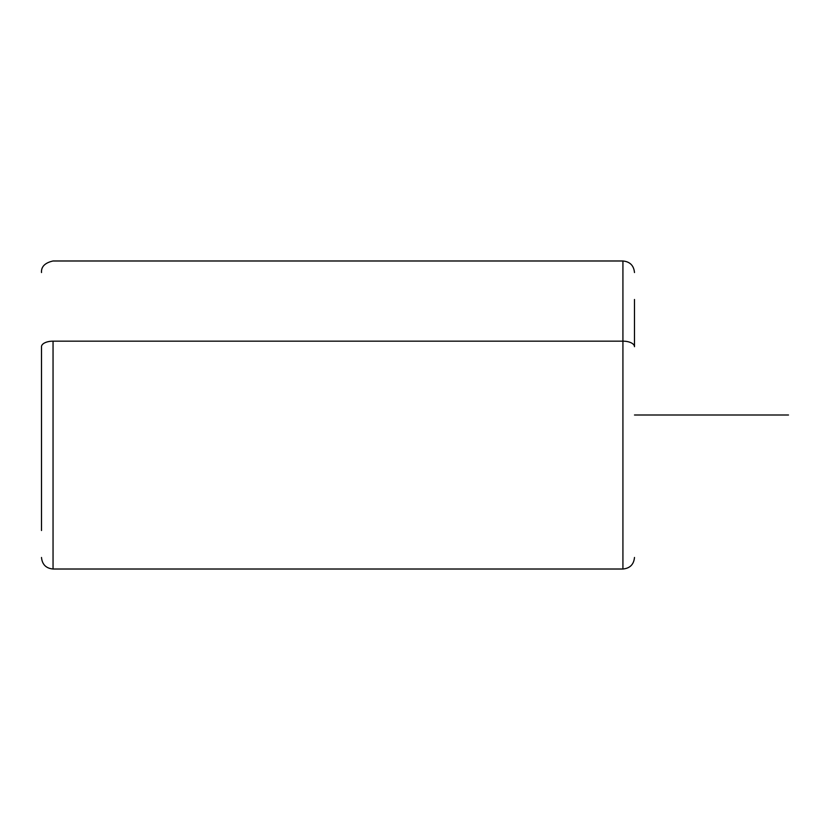 <?xml version="1.0" encoding="UTF-8"?>
<svg xmlns="http://www.w3.org/2000/svg" width="830" height="830" viewBox="0 0 830 830"><rect width="100%" height="100%" fill="white"/><g stroke="black" fill="none" stroke-linecap="round" stroke-linejoin="round"><path stroke-width="1.25" d="M634.483 346.701A11.547 5.54 180 0 0 622.925 341.161L622.925 569.017L622.925 341.161A11.547 5.54 0 0 1 634.483 346.701L634.483 299.485M622.925 341.161L622.925 260.983L622.925 341.161L53.047 341.161L622.925 341.161M41.5 346.701L41.5 530.515L41.5 346.701A11.547 5.54 0 0 1 53.047 341.161L53.047 569.017L53.047 341.161A11.547 5.54 180 0 0 41.5 346.701M634.483 415L788.5 415M41.5 557.47C42.185 564.483 46.034 568.332 53.047 569.017L622.925 569.017C629.939 568.332 633.798 564.483 634.483 557.47M41.5 272.531C41.147 266.658 44.996 262.809 53.047 260.983L622.925 260.983C629.939 261.668 633.798 265.517 634.483 272.531"/></g></svg>

